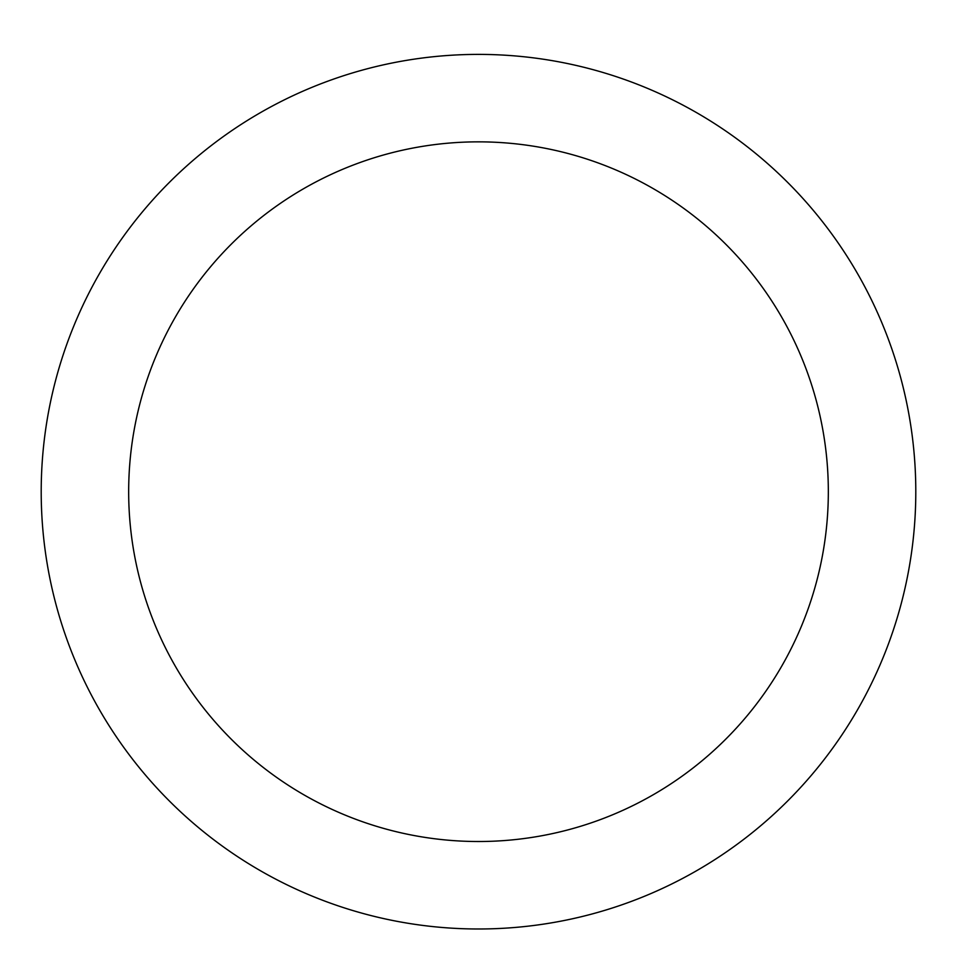 <?xml version="1.0" encoding="UTF-8"?>
<svg xmlns="http://www.w3.org/2000/svg" width="957" height="957" viewBox="0 0 957 957"><rect width="100%" height="100%" fill="white"/><g stroke="black" fill="none" stroke-linecap="round" stroke-linejoin="round"><path stroke-width="1.44" d="M478.5 54.393A437.289 437.289 0 0 1 857.209 710.333A437.289 437.289 0 0 1 99.791 710.333A437.289 437.289 0 0 1 478.5 54.393M478.5 141.851A349.831 349.831 0 0 1 781.462 666.598A349.831 349.831 0 0 1 175.538 666.598A349.831 349.831 0 0 1 478.5 141.851"/></g></svg>
